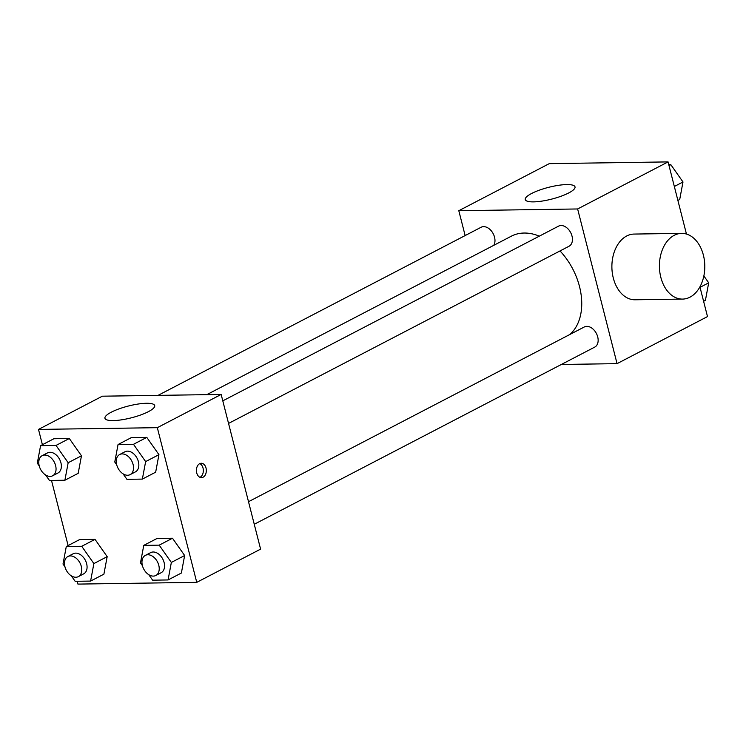<?xml version="1.0" encoding="UTF-8"?>
<svg xmlns="http://www.w3.org/2000/svg" width="746" height="746" viewBox="0 0 746 746"><rect width="100%" height="100%" fill="white"/><g stroke="black" fill="none" stroke-linecap="round" stroke-linejoin="round"><path stroke-width="1.12" d="M465.14 235.568L458.809 210.708L549.252 163.644L668.071 161.901L686.46 234.058M699.925 286.874L707.497 316.584L617.054 363.647L561.365 364.468M569.907 334.46A57.507 39.296 -117.5 0 0 560.013 250.936M539.321 236.146A57.507 39.296 -117.5 0 0 511.383 236.165L206.791 394.662M458.809 210.708L577.628 208.964L617.054 363.647M228.546 423.42L569.049 246.236A11.339 7.749 -117.5 0 0 570.681 232.612A11.339 7.749 -117.5 0 0 558.577 226.131L222.793 400.854M254.255 524.27L594.748 347.095A11.339 7.749 -117.5 0 0 596.39 333.462A11.339 7.749 -117.5 0 0 584.286 326.981L248.502 501.704M158.031 395.38L481.105 227.26A11.339 7.749 62.5 0 1 494.542 237.2A11.339 7.749 62.5 0 1 493.74 245.35M577.628 208.964L668.071 161.901M531.572 193.503A25.672 6.08 165.7 0 1 558.334 185.344A25.672 6.08 165.7 0 1 575.017 186.882A25.672 6.08 165.7 0 1 551.639 199.117A25.672 6.08 165.7 0 1 525.259 199.564A25.672 6.08 165.7 0 1 531.572 193.503M682.59 299.09L635.06 299.78A32.861 22.697 -90.8 0 1 611.888 267.264A32.861 22.697 -90.8 0 1 634.1 234.067L681.63 233.377A32.861 22.697 -90.8 0 1 703.394 255.16A32.861 22.697 -90.8 0 1 682.59 299.09A32.861 22.697 -90.8 0 1 659.417 266.564A32.861 22.697 -90.8 0 1 681.63 233.377M42.401 444.719L38.503 429.416L102.342 396.191L221.161 394.447L260.596 549.131L196.748 582.356L77.929 584.099L77.211 581.283M116.712 464.805L114.772 462.035L118.054 444.523L131.352 437.604L146.785 437.38L158.945 454.668L155.662 472.181L158.945 454.668L145.638 461.587L142.355 479.1L126.923 479.324L123.062 473.831M64.949 566.792L63.009 564.032L66.291 546.51L79.589 539.591L95.022 539.367L107.182 556.656L103.899 574.168L107.182 556.656L93.875 563.575L90.592 581.087L75.159 581.311L71.299 575.819M38.503 429.416L157.322 427.672L196.748 582.356M68.11 545.568L51.502 480.433M142.421 565.654L140.481 562.894L143.764 545.373L157.061 538.453L172.494 538.23L184.644 555.518L181.371 573.031L184.644 555.518L171.347 562.437L168.064 579.95L152.632 580.183L148.771 574.69M39.24 465.942L37.3 463.173L40.582 445.66L53.88 438.741L69.322 438.517L81.473 455.797L78.19 473.318L81.473 455.797L68.166 462.725L64.893 480.238L49.45 480.461L45.59 474.969M157.322 427.672L221.161 394.447M111.266 412.202A25.672 6.08 165.7 0 1 138.029 404.052A25.672 6.08 165.7 0 1 154.711 405.591A25.672 6.08 165.7 0 1 131.333 417.825A25.672 6.08 165.7 0 1 104.953 418.273A25.672 6.08 165.7 0 1 111.266 412.202M206.027 468.031A7.19 4.961 -90.8 0 1 201.476 477.636A7.19 4.961 -90.8 0 1 196.403 470.521A7.19 4.961 -90.8 0 1 201.261 463.266A7.19 4.961 -90.8 0 1 206.027 468.031M199.769 463.62A7.19 4.961 -90.8 0 1 203.033 468.078A7.19 4.961 -90.8 0 1 199.975 477.328M40.582 445.66L56.015 445.437L68.166 462.725M52.649 475.771L57.964 473.001A11.339 7.749 -117.5 0 0 59.605 459.368A11.339 7.749 -117.5 0 0 47.502 452.897L42.186 455.657A11.339 7.749 -117.5 0 0 39.212 465.84A11.339 7.749 -117.5 0 0 52.649 475.771A11.339 7.749 -117.5 0 0 54.29 462.138A11.339 7.749 -117.5 0 0 42.186 455.657M64.893 480.238L78.19 473.318M53.88 438.741L69.322 438.517L81.473 455.797M56.015 445.437L69.322 438.517M118.054 444.523L133.487 444.299L145.638 461.587M130.121 474.633L135.436 471.873A11.339 7.749 -117.5 0 0 137.077 458.24A11.339 7.749 -117.5 0 0 124.974 451.759L119.649 454.528A11.339 7.749 -117.5 0 0 116.684 464.702A11.339 7.749 -117.5 0 0 130.121 474.633A11.339 7.749 -117.5 0 0 131.762 461A11.339 7.749 -117.5 0 0 119.649 454.528M142.355 479.1L155.662 472.181M131.352 437.604L146.785 437.38L158.945 454.668M133.487 444.299L146.785 437.38M66.291 546.51L81.724 546.286L93.875 563.575M78.358 576.63L83.673 573.861A11.339 7.749 -117.5 0 0 85.314 560.227A11.339 7.749 -117.5 0 0 73.211 553.746L67.886 556.516A11.339 7.749 -117.5 0 0 64.921 566.69A11.339 7.749 -117.5 0 0 78.358 576.63A11.339 7.749 -117.5 0 0 79.99 562.997A11.339 7.749 -117.5 0 0 67.886 556.516M90.592 581.087L103.899 574.168M79.589 539.591L95.022 539.367L107.182 556.656M81.724 546.286L95.022 539.367M143.764 545.373L159.196 545.149L171.347 562.437M155.821 575.492L161.145 572.723A11.339 7.749 -117.5 0 0 162.787 559.09A11.339 7.749 -117.5 0 0 150.683 552.609L145.358 555.378A11.339 7.749 -117.5 0 0 142.393 565.552A11.339 7.749 -117.5 0 0 155.821 575.492A11.339 7.749 -117.5 0 0 157.462 561.859A11.339 7.749 -117.5 0 0 145.358 555.378M168.064 579.95L181.371 573.031M157.061 538.453L172.494 538.23L184.644 555.518M159.196 545.149L172.494 538.23M668.789 164.717L670.841 164.689L682.991 181.968L679.709 199.49L677.89 200.432M674.337 186.481L682.991 181.968M669.022 165.631L670.841 164.689M703.86 275.945L708.7 282.827L705.418 300.34L703.599 301.281M700.046 287.331L708.7 282.827"/></g></svg>
